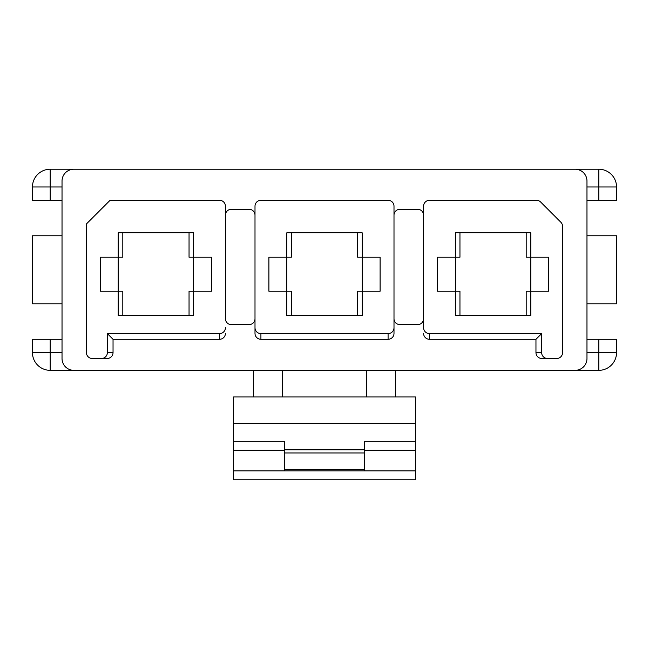 <?xml version="1.0" encoding="UTF-8"?>
<svg xmlns="http://www.w3.org/2000/svg" width="649" height="649" viewBox="0 0 649 649"><rect width="100%" height="100%" fill="white"/><g stroke="black" fill="none" stroke-linecap="round" stroke-linejoin="round"><path stroke-width="0.97" d="M586.972 339.289L616.55 339.289L616.55 352.594A17.742 17.742 0 0 1 598.808 370.344L73.856 370.344A11.828 11.828 0 0 1 62.028 358.508L62.028 181.063A11.828 11.828 0 0 1 73.856 169.235L598.808 169.235A17.742 17.742 0 0 1 616.55 186.977L616.55 200.29L586.972 200.29M225.422 327.696A5.914 5.914 90 0 1 219.508 333.61L107.361 333.61L107.361 352.594A5.914 5.914 0 0 1 101.447 358.508L92.336 358.508A5.914 5.914 0 0 1 86.422 352.594L86.422 223.946L110.087 200.29L219.508 200.29A5.914 5.914 0 0 1 225.422 206.204L225.422 318.7A5.914 5.914 0 0 0 231.336 324.622L249.086 324.622A5.914 5.914 0 0 0 255 318.7L255 333.375A5.914 5.914 90 0 0 260.914 339.289L388.086 339.289A5.914 5.914 90 0 0 394 333.375L394 327.696A5.914 5.914 90 0 1 388.086 333.61L260.914 333.61A5.914 5.914 90 0 1 255 327.696L255 333.375M219.508 333.61L219.508 339.289L113.04 339.289L107.361 333.61M255 215.192A5.914 5.914 0 0 0 249.086 209.278L231.336 209.278A5.914 5.914 0 0 0 225.422 215.192M122.807 232.821L122.807 257.215L100.327 257.215L100.327 291.231L118.215 291.231L118.215 315.625L193.629 315.625L193.629 232.821L118.215 232.821L118.215 291.231L122.807 291.231L122.807 315.625M189.046 232.821L189.046 257.215L211.525 257.215L211.525 291.231L189.046 291.231L189.046 315.625M291.385 232.821L291.385 257.215L268.897 257.215L268.897 291.231L286.793 291.231L286.793 315.625L362.207 315.625L362.207 232.821L286.793 232.821L286.793 291.231L291.385 291.231L291.385 315.625M357.615 232.821L357.615 257.215L380.103 257.215L380.103 291.231L357.615 291.231L357.615 315.625M255 327.696L255 206.204A5.914 5.914 0 0 1 260.914 200.29L388.086 200.29A5.914 5.914 0 0 1 394 206.204L394 327.696M423.578 327.696L423.578 206.204A5.914 5.914 0 0 1 429.492 200.29L536.463 200.29A5.914 5.914 0 0 1 540.649 202.017L560.841 222.218A5.914 5.914 0 0 1 562.578 226.396L562.578 352.594A5.914 5.914 0 0 1 556.664 358.508L547.553 358.508A5.914 5.914 180 0 1 541.639 352.594L541.639 333.61L429.492 333.61A5.914 5.914 90 0 1 423.578 327.696L423.578 318.7A5.914 5.914 0 0 1 417.664 324.622L399.914 324.622A5.914 5.914 0 0 1 394 318.7L394 333.375M459.954 232.821L459.954 257.215L455.371 257.215L455.371 232.821L530.785 232.821L530.785 257.215L548.673 257.215L548.673 291.231L530.785 291.231L530.785 315.625L455.371 315.625L455.371 291.231L437.475 291.231L437.475 257.215L455.371 257.215L455.371 291.231L459.954 291.231L459.954 315.625M575.144 370.344A11.828 11.828 0 0 0 586.972 358.508L586.972 181.063A11.828 11.828 0 0 0 575.144 169.235M415.441 470.898L415.441 396.961L233.559 396.961L233.559 479.765L415.441 479.765L415.441 470.898L233.559 470.898M366.644 396.961L366.644 370.344M282.356 370.344L282.356 396.961M253.524 370.344L253.524 396.961M395.476 396.961L395.476 370.344M415.441 450.195L364.43 450.195M62.028 352.594L50.192 352.594L50.192 370.344L73.856 370.344M62.028 200.29L32.45 200.29L32.45 186.977A17.742 17.742 0 0 1 50.192 169.235L73.856 169.235M92.336 358.508L107.126 358.508A5.914 5.914 0 0 0 113.04 352.594L113.04 339.289M423.578 215.192A5.914 5.914 0 0 0 417.664 209.278L399.914 209.278A5.914 5.914 0 0 0 394 215.192M556.664 358.508L541.874 358.508A5.914 5.914 180 0 1 535.96 352.594L535.96 339.289L429.492 339.289A5.914 5.914 90 0 1 423.578 333.375M219.508 339.289A5.914 5.914 90 0 0 225.422 333.375M541.639 333.61L535.96 339.289M233.559 441.32L284.57 441.32L284.57 449.83L364.43 449.83L364.43 441.32L415.441 441.32M284.57 450.195L233.559 450.195M364.43 449.83L364.43 470.898M284.57 470.898L284.57 449.83M586.972 235.774L616.55 235.774L616.55 303.797L586.972 303.797M526.193 232.821L526.193 257.215L530.785 257.215L530.785 291.231L526.193 291.231L526.193 315.625M547.553 358.508L541.874 358.508M107.126 358.508L101.447 358.508M62.028 303.797L32.45 303.797L32.45 235.774L62.028 235.774M50.192 370.344A17.742 17.742 0 0 1 32.45 352.594L50.192 352.594L50.192 339.289L62.028 339.289M50.192 339.289L32.45 339.289L32.45 352.594M388.086 333.61L388.086 339.289M260.914 333.61L260.914 339.289M429.492 333.61L429.492 339.289M415.441 423.578L233.559 423.578M284.57 452.97L364.43 452.97M364.43 469.592L284.57 469.592M598.808 339.289L598.808 352.594L586.972 352.594M598.808 370.344L598.808 352.594L616.55 352.594A17.742 17.742 0 0 1 598.808 370.344M598.808 169.235L598.808 186.977L586.972 186.977M616.55 186.977L598.808 186.977L598.808 200.29M541.639 352.594L535.96 352.594M107.361 352.594L113.04 352.594M50.192 200.29L50.192 186.977L62.028 186.977M50.192 169.235L50.192 186.977L32.45 186.977A17.742 17.742 0 0 1 50.192 169.235"/></g></svg>
